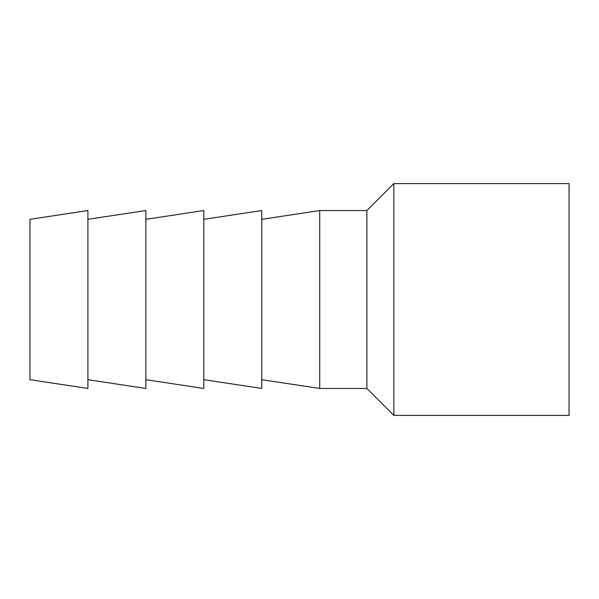 <?xml version="1.0" encoding="UTF-8"?>
<svg xmlns="http://www.w3.org/2000/svg" width="599" height="599" viewBox="0 0 599 599"><rect width="100%" height="100%" fill="white"/><g stroke="black" fill="none" stroke-linecap="round" stroke-linejoin="round"><path stroke-width="0.9" d="M366.887 388.451L366.887 210.548L393.843 183.594L393.843 415.406L366.887 388.451L319.716 388.451L319.716 210.548L261.763 219.309M393.843 415.406L569.05 415.406L569.05 183.594L393.843 183.594M29.95 379.691L29.95 219.309L87.903 210.548L87.903 388.451L29.95 379.691M87.903 379.691L145.857 388.451L145.857 210.548L87.903 219.309M145.857 379.691L203.81 388.451L203.81 210.548L145.857 219.309M203.81 379.691L261.763 388.451L261.763 210.548L203.81 219.309M261.763 379.691L319.716 388.451M366.887 210.548L319.716 210.548"/></g></svg>
